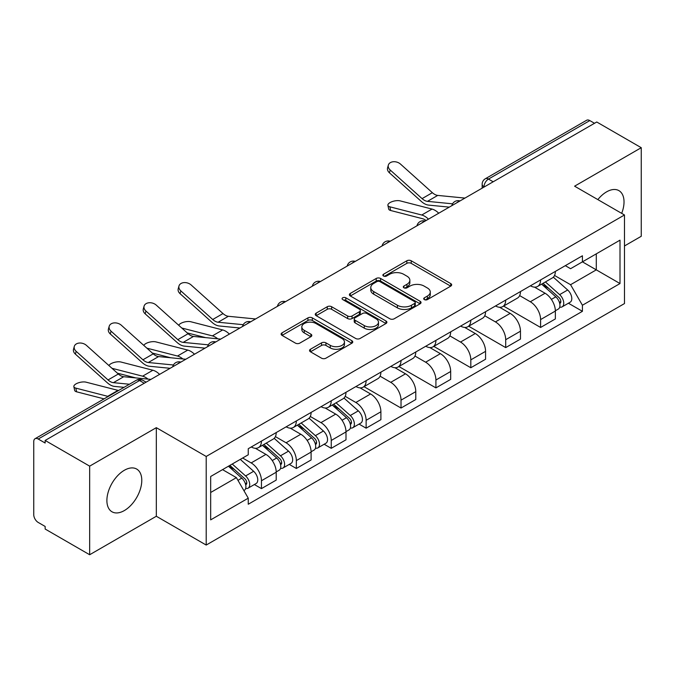 <?xml version="1.0" encoding="UTF-8"?>
<svg xmlns="http://www.w3.org/2000/svg" width="675" height="675" viewBox="0 0 675 675"><rect width="100%" height="100%" fill="white"/><g stroke="black" fill="none" stroke-linecap="round" stroke-linejoin="round"><path stroke-width="1.01" d="M424.347 299.599A2.177 1.257 0 0 0 427.418 299.599L450.748 286.132A3.105 1.789 0 0 0 451.659 284.858A3.105 1.789 0 0 0 450.748 283.593L411.227 260.778A3.105 1.789 0 0 0 406.839 260.778L383.51 274.244A2.177 1.257 0 0 0 382.877 275.13A2.177 1.257 0 0 0 383.51 276.024A2.177 1.257 0 0 0 386.589 276.024L389.602 274.278A9.939 5.737 0 0 1 403.658 274.278L406.949 276.176A9.939 5.737 0 0 1 409.86 280.235A9.939 5.737 0 0 1 406.949 284.293L403.928 286.031A2.177 1.257 0 0 0 403.296 286.926A2.177 1.257 0 0 0 403.928 287.812A2.177 1.257 0 0 0 407.008 287.812L410.02 286.065A9.939 5.737 0 0 1 424.077 286.065L427.368 287.972A9.939 5.737 0 0 1 430.279 292.022A9.939 5.737 0 0 1 427.368 296.08L424.347 297.827A2.177 1.257 0 0 0 423.714 298.713A2.177 1.257 0 0 0 424.347 299.599L424.347 297.827M124.335 510.57A24.671 14.242 120 0 0 140.459 488.827A24.671 14.242 120 0 0 136.671 469.057A24.671 14.242 120 0 0 124.335 470.281A24.671 14.242 120 0 0 108.219 492.024A24.671 14.242 120 0 0 111.999 511.793A24.671 14.242 120 0 0 124.335 510.57M621.683 213.368A24.671 14.242 120 0 0 618.916 190.637A24.671 14.242 120 0 0 606.58 191.86A24.671 14.242 120 0 0 597.847 199.606M310.458 349.253A3.105 1.789 0 0 0 309.547 350.519A3.105 1.789 0 0 0 310.458 351.793L321.545 358.189A3.105 1.789 0 0 0 325.932 358.189L351.844 343.238A3.105 1.789 0 0 0 352.755 341.963A3.105 1.789 0 0 0 351.844 340.698L312.323 317.883A3.105 1.789 0 0 0 307.935 317.883L282.023 332.843A3.105 1.789 0 0 0 281.112 334.108A3.105 1.789 0 0 0 282.023 335.374L295.414 343.111A3.105 1.789 0 0 0 299.81 343.111L310.897 336.707A3.105 1.789 0 0 0 311.808 335.441A3.105 1.789 0 0 0 310.897 334.167L304.256 330.337A8.303 4.792 0 0 1 301.818 326.945A8.303 4.792 0 0 1 306.948 322.515A8.303 4.792 0 0 1 316.001 323.553L342.014 338.572A8.303 4.792 0 0 1 344.452 341.963A8.303 4.792 0 0 1 339.323 346.393A8.303 4.792 0 0 1 330.269 345.355L325.932 342.858A3.105 1.789 0 0 0 321.545 342.858L310.458 349.253L310.458 351.793M206.204 456.46L156.322 427.663L89.665 466.147L45.158 440.446L596.742 121.998L641.25 147.698L574.594 186.182L624.476 214.979L206.204 456.46L206.204 545.054L624.476 303.564L624.476 214.979M389.821 318.769A3.105 1.789 0 0 0 394.217 318.769L420.12 303.809A3.105 1.789 0 0 0 421.031 302.543A3.105 1.789 0 0 0 420.12 301.278L380.599 278.463A3.105 1.789 0 0 0 376.211 278.463L350.308 293.423A3.105 1.789 0 0 0 349.397 294.688A3.105 1.789 0 0 0 350.308 295.954L389.821 318.769M343.6 300.071A2.177 1.257 0 0 1 345.802 300.375L345.802 297.793L385.982 320.988A3.105 1.789 0 0 1 386.893 322.253A3.105 1.789 0 0 1 385.982 323.527L360.079 338.479A3.105 1.789 0 0 1 355.683 338.479L316.162 315.664L316.162 313.132A3.105 1.789 0 0 0 315.259 314.398A3.105 1.789 0 0 0 316.162 315.664M316.162 313.132L327.248 306.728A3.105 1.789 0 0 1 331.644 306.728L347.667 315.984A3.105 1.789 0 0 0 352.063 315.984L359.412 311.732A3.105 1.789 0 0 0 360.323 310.466A3.105 1.789 0 0 0 359.412 309.201L342.731 299.565A2.177 1.257 0 0 1 342.09 298.679A2.177 1.257 0 0 1 343.432 297.523A2.177 1.257 0 0 1 345.802 297.793M89.665 466.147L89.665 554.74L45.158 529.04L45.158 526.458L38.222 522.45A6.328 3.653 -120 0 1 33.75 514.704L33.75 441.61A6.328 3.653 -120 0 1 35.058 438.716L136.384 380.219A6.328 3.653 60 0 1 139.548 380.531L38.222 439.028A6.328 3.653 -120 0 0 35.058 438.716M624.476 245.97L641.25 236.284L641.25 147.698M89.665 554.74L156.322 516.257L206.204 545.054M45.158 440.446L45.158 443.036L38.222 439.028M493.18 181.786L488.481 179.078A6.328 3.653 60 0 0 485.317 178.765L586.642 120.26A6.328 3.653 60 0 1 589.807 120.58L488.481 179.078A6.328 3.653 120 0 0 484.009 186.823L484.009 187.085M594.498 123.289L589.807 120.58M540.599 279.931A14.555 8.404 60 0 1 537.587 286.462L552.344 277.94A14.555 8.404 -120 0 0 555.356 271.409M519.649 295.599L530.305 301.759A14.555 8.404 60 0 1 540.599 319.579L555.356 311.057A14.555 8.404 -120 0 0 545.071 293.237L534.507 287.137M555.356 311.057L555.356 318.929L540.599 327.459L503.592 306.087M537.587 286.462A14.555 8.404 60 0 1 530.423 285.803M540.599 319.579L540.599 327.459M505.702 300.08A14.555 8.404 60 0 1 502.689 306.61L517.455 298.088A14.555 8.404 -120 0 0 520.467 291.558M468.695 326.236L505.702 347.6L520.467 339.078L520.467 331.197A14.555 8.404 -120 0 0 510.173 313.377L499.61 307.277M502.689 306.61A14.555 8.404 60 0 1 495.526 305.952M484.751 315.748L495.416 321.899A14.555 8.404 60 0 1 505.702 339.719L505.702 347.6M470.812 320.22A14.555 8.404 60 0 1 467.8 326.751L482.557 318.229A14.555 8.404 -120 0 0 485.57 311.698M433.806 346.385L470.812 367.748L485.57 359.227L485.57 351.346A14.555 8.404 -120 0 0 475.284 333.526L464.721 327.426M467.8 326.751A14.555 8.404 60 0 1 460.637 326.101M449.862 335.888L460.519 342.048A14.555 8.404 60 0 1 470.812 359.868L470.812 367.748M435.915 340.369A14.555 8.404 60 0 1 432.903 346.899L447.668 338.377A14.555 8.404 -120 0 0 450.681 331.847M398.908 366.525L435.915 387.889L450.681 379.367L450.681 371.495A14.555 8.404 -120 0 0 440.387 353.666L429.823 347.566M432.903 346.899A14.555 8.404 60 0 1 425.739 346.241M414.965 356.037L425.63 362.197A14.555 8.404 60 0 1 435.915 380.017L435.915 387.889M401.026 360.517A14.555 8.404 60 0 1 398.014 367.048L412.771 358.526A14.555 8.404 -120 0 0 415.783 351.987M364.019 386.674L401.026 408.038L415.783 399.516L415.783 391.635A14.555 8.404 -120 0 0 405.498 373.815L394.934 367.715M398.014 367.048A14.555 8.404 60 0 1 390.85 366.39M380.076 376.186L390.732 382.337A14.555 8.404 60 0 1 401.026 400.157L401.026 408.038M366.128 380.658A14.555 8.404 60 0 1 363.116 387.188L377.882 378.667A14.555 8.404 -120 0 0 380.894 372.136M359.049 424.094L366.128 428.186L380.894 419.656L380.894 411.784A14.555 8.404 -120 0 0 370.6 393.964L360.037 387.863M363.116 387.188A14.555 8.404 60 0 1 355.953 386.53M345.178 396.326L355.843 402.486A14.555 8.404 60 0 1 366.128 420.306L366.128 428.186M331.239 400.807A14.555 8.404 60 0 1 328.227 407.337L342.984 398.815A14.555 8.404 -120 0 0 345.997 392.285M324.16 444.243L331.239 448.327L345.997 439.805L345.997 431.924A14.555 8.404 -120 0 0 335.711 414.104L325.148 408.004M328.227 407.337A14.555 8.404 60 0 1 321.064 406.679M310.289 416.475L320.946 422.626A14.555 8.404 60 0 1 331.239 440.454L331.239 448.327M296.342 420.947A14.555 8.404 60 0 1 293.33 427.486L308.095 418.956A14.555 8.404 -120 0 0 311.108 412.425M289.263 464.383L296.342 468.475L311.108 459.953L311.108 452.073A14.555 8.404 -120 0 0 300.814 434.253L290.25 428.152M293.33 427.486A14.555 8.404 60 0 1 286.166 426.828M275.392 436.615L286.057 442.775A14.555 8.404 60 0 1 296.342 460.595L296.342 468.475M261.453 441.096A14.555 8.404 60 0 1 258.441 447.626L273.198 439.104A14.555 8.404 -120 0 0 276.21 432.574M254.374 484.532L261.453 488.616L276.21 480.094L276.21 472.222A14.555 8.404 -120 0 0 265.925 454.393L255.361 448.293M258.441 447.626A14.555 8.404 60 0 1 251.277 446.968M242.663 458.013L251.159 462.923A14.555 8.404 60 0 1 261.453 480.743L261.453 488.616M565.312 265.663L570.569 268.701L620.004 240.157L596.295 253.851L596.295 269.857L570.569 284.707L554.538 275.459M210.676 492.488L236.402 477.638L248.257 498.175L210.676 519.868L210.676 476.483L248.257 454.781L248.257 448.715L582.424 255.783L582.424 261.849L620.004 283.551L582.424 305.243L570.569 284.707M620.004 240.157L620.004 283.551M248.257 498.175L248.257 504.242L582.424 311.31L582.424 305.243M156.322 427.663L156.322 516.257M236.402 477.638L222.531 469.631M568.409 303.227L582.424 311.31M425.216 299.902L427.368 298.662A9.939 5.737 0 0 0 430.279 294.604L430.279 292.022M409.86 280.235L409.86 282.817A9.939 5.737 0 0 1 406.949 286.875L404.798 288.115M450.706 286.158L411.227 263.36A3.105 1.789 0 0 0 406.839 263.36L384.379 276.328M420.078 303.834L380.599 281.045A3.105 1.789 0 0 0 376.211 281.045L350.35 295.979M414.636 303.429A2.177 1.257 0 0 0 415.268 302.543A2.177 1.257 0 0 0 414.636 301.657L379.941 281.627A2.177 1.257 0 0 0 376.869 281.627L373.688 283.466A9.939 5.737 0 0 0 370.777 287.525A9.939 5.737 0 0 0 373.688 291.583L397.398 305.269A9.939 5.737 0 0 0 411.446 305.269L414.636 303.429L414.636 306.011A2.177 1.257 0 0 0 415.268 305.125L415.268 302.543M370.777 287.525L370.777 290.107A9.939 5.737 0 0 0 373.688 294.165L373.688 291.583M414.636 306.011L411.446 307.851A9.939 5.737 0 0 1 397.398 307.851L373.688 294.165M316.204 315.689L327.248 309.31L327.248 306.728M360.323 310.466L360.323 313.048A3.105 1.789 0 0 1 359.412 314.314L352.063 318.566A3.105 1.789 0 0 1 347.667 318.566L331.644 309.31A3.105 1.789 0 0 0 327.248 309.31M345.802 300.375L385.94 323.544M364.298 325.586A8.303 4.792 0 0 0 373.351 326.624A8.303 4.792 0 0 0 378.481 322.194A8.303 4.792 0 0 0 376.051 318.802L366.879 313.512A3.105 1.789 0 0 0 362.492 313.512L355.134 317.756A3.105 1.789 0 0 0 354.223 319.022A3.105 1.789 0 0 0 355.134 320.288L364.298 325.586L364.298 328.168A8.303 4.792 0 0 0 373.351 329.206A8.303 4.792 0 0 0 378.481 324.776L378.481 322.194M354.223 319.022L354.223 321.604A3.105 1.789 0 0 0 355.134 322.878L355.134 320.288M364.298 328.168L355.134 322.878M344.452 341.963L344.452 344.545A8.303 4.792 0 0 1 339.323 348.983A8.303 4.792 0 0 1 330.269 347.937L325.932 345.44A3.105 1.789 0 0 0 321.545 345.44L310.5 351.81M301.818 326.945L301.818 329.527A8.303 4.792 0 0 0 304.256 332.918L304.256 330.337M310.854 336.732L304.256 332.918M351.802 343.254L312.323 320.465A3.105 1.789 0 0 0 307.935 320.465L282.066 335.399M390.656 210.499A7.273 2.928 168.1 0 1 388.682 209.031L387.906 205.352A7.273 2.928 -11.9 0 0 389.88 206.82L390.656 210.499L422.525 218.7A11.703 6.758 -120 0 1 426.077 220.531M438.742 213.216A15.82 9.129 -120 0 0 432.034 209.073L400.165 200.88A7.273 2.928 -11.9 0 0 392.074 201.648A7.273 2.928 -11.9 0 0 387.906 205.352M541.603 284.141L555.82 296.831A7.906 4.565 60 0 1 558.309 309.057L555.356 310.762M541.983 284.479L548.674 288.343M543.038 283.314L558.858 297.43A3.797 2.194 60 0 1 560.056 303.303A3.797 2.194 60 0 1 559.71 303.438M545.408 281.948L559.626 294.637A7.906 4.565 60 0 1 562.106 306.863A7.906 4.565 60 0 1 559.718 307.117M553.34 277.189L567.675 289.988A7.906 4.565 60 0 1 570.164 302.214L562.106 306.863M428.456 219.156A15.82 9.129 -120 0 0 421.748 215.013L389.88 206.82M464.948 198.087L437.746 195.412A11.703 6.758 60 0 1 432.363 192.687L400.494 164.084A7.273 5.172 15.6 0 0 393.339 161.738A7.273 5.172 15.6 0 0 388.344 165.105A7.273 5.172 15.6 0 0 390.209 170.024L389.433 172.817A7.273 5.172 -164.4 0 1 387.568 167.889L388.344 165.105M452.571 203.825L427.461 201.352A11.703 6.758 60 0 1 422.077 198.627L390.209 170.024M449.28 207.132L428.574 205.099A15.82 9.129 60 0 1 421.301 201.42L389.433 172.817M229.382 334.083A15.82 9.129 -120 0 0 222.674 329.94L190.806 321.747A7.273 2.928 -11.9 0 0 183.76 322.177A7.273 2.928 -11.9 0 0 178.706 325.266M332.243 405.017L346.461 417.698A7.906 4.565 60 0 1 348.95 429.933L345.997 431.637M332.623 405.346L339.314 409.21M333.678 404.19L349.498 418.306A3.797 2.194 60 0 1 350.696 424.17A3.797 2.194 60 0 1 350.35 424.313M336.049 402.815L350.266 415.505A7.906 4.565 60 0 1 352.747 427.731A7.906 4.565 60 0 1 350.359 427.992M343.98 398.056L358.315 410.856A7.906 4.565 60 0 1 360.804 423.082L352.747 427.731M205.588 337.618L187.203 332.893M217.763 338.816A15.82 9.129 -120 0 0 212.389 335.888L181.761 328.008M255.589 318.963L228.386 316.288A11.703 6.758 60 0 1 223.003 313.563L191.135 284.96A7.273 5.172 15.6 0 0 183.98 282.614A7.273 5.172 15.6 0 0 178.985 285.972A7.273 5.172 15.6 0 0 180.849 290.9L180.073 293.684A7.273 5.172 -164.4 0 1 178.208 288.765L178.985 285.972M243.211 324.692L218.101 322.228A11.703 6.758 60 0 1 212.718 319.503L180.849 290.9M239.92 328.008L219.215 325.974A15.82 9.129 60 0 1 211.942 322.287L180.073 293.684M194.493 354.232A15.82 9.129 -120 0 0 187.785 350.089L155.917 341.896A7.273 2.928 -11.9 0 0 148.871 342.326A7.273 2.928 -11.9 0 0 143.809 345.406M297.354 425.157L311.572 437.847A7.906 4.565 60 0 1 314.052 450.073L311.108 451.778M297.726 425.495L304.425 429.359M298.789 424.33L314.609 438.446A3.797 2.194 60 0 1 315.799 444.319A3.797 2.194 60 0 1 315.453 444.454M301.151 422.963L315.377 435.653A7.906 4.565 60 0 1 317.858 447.879A7.906 4.565 60 0 1 315.47 448.132M309.082 418.205L323.426 431.004A7.906 4.565 60 0 1 325.907 443.23L317.858 447.879M170.699 357.767L152.314 353.042M182.866 358.965A15.82 9.129 -120 0 0 177.491 356.029L146.872 348.157M220.691 339.103L193.497 336.437A11.703 6.758 60 0 1 188.114 333.712L156.246 305.108A7.273 5.172 15.6 0 0 149.082 302.754A7.273 5.172 15.6 0 0 144.087 306.121A7.273 5.172 15.6 0 0 145.952 311.048L145.176 313.833A7.273 5.172 -164.4 0 1 143.311 308.905L144.087 306.121M208.322 344.841L183.203 342.377A11.703 6.758 60 0 1 177.82 339.652L145.952 311.048M205.023 348.148L184.317 346.115A15.82 9.129 60 0 1 177.044 342.436L145.176 313.833M159.595 374.38A15.82 9.129 -120 0 0 152.887 370.238L121.019 362.036A7.273 2.928 -11.9 0 0 113.974 362.475A7.273 2.928 -11.9 0 0 108.92 365.555M262.457 445.306L276.674 457.996A7.906 4.565 60 0 1 279.163 470.222L276.21 471.926M262.837 445.643L269.527 449.508M263.891 444.479L279.712 458.595A3.797 2.194 60 0 1 280.91 464.468A3.797 2.194 60 0 1 280.564 464.602M266.262 443.112L280.479 455.794A7.906 4.565 60 0 1 282.96 468.028A7.906 4.565 60 0 1 280.572 468.281M274.193 438.353L288.529 451.145A7.906 4.565 60 0 1 291.018 463.379L282.96 468.028M135.802 377.916L117.416 373.182M147.977 379.105A15.82 9.129 -120 0 0 142.602 376.177L111.974 368.297M185.802 359.252L158.6 356.577A11.703 6.758 60 0 1 153.217 353.852L121.348 325.249A7.273 5.172 15.6 0 0 114.193 322.903A7.273 5.172 15.6 0 0 109.198 326.27A7.273 5.172 15.6 0 0 111.063 331.189L110.287 333.973A7.273 5.172 -164.4 0 1 108.422 329.054L109.198 326.27M173.424 364.989L148.314 362.517A11.703 6.758 60 0 1 142.931 359.792L111.063 331.189M170.134 368.297L149.428 366.263A15.82 9.129 60 0 1 142.155 362.576L110.287 333.973M76.612 391.812A7.273 2.928 168.1 0 1 74.638 390.344L73.862 386.657A7.273 2.928 -11.9 0 0 75.836 388.125L76.612 391.812L104.077 398.874M118.522 390.53A15.82 9.129 -120 0 0 117.998 390.378L86.13 382.185A7.273 2.928 -11.9 0 0 78.03 382.961A7.273 2.928 -11.9 0 0 73.862 386.657M228.437 466.222L241.785 478.136A7.906 4.565 60 0 1 244.266 490.362L243.878 490.59M228.572 466.147L234.638 469.648M229.871 465.396L244.823 478.744A3.797 2.194 60 0 1 246.012 484.608A3.797 2.194 60 0 1 245.666 484.743M232.242 464.029L245.59 475.943A7.906 4.565 60 0 1 248.071 488.168A7.906 4.565 60 0 1 245.683 488.422M240.292 459.38L253.64 471.293A7.906 4.565 60 0 1 256.12 483.519L248.071 488.168M108.228 396.47A15.82 9.129 -120 0 0 107.705 396.318L75.836 388.125M150.905 379.392L123.711 376.726A11.703 6.758 60 0 1 118.328 374.001L86.459 345.398A7.273 5.172 15.6 0 0 79.296 343.043A7.273 5.172 15.6 0 0 74.301 346.41A7.273 5.172 15.6 0 0 76.165 351.337L75.389 354.122A7.273 5.172 -164.4 0 1 73.524 349.203L74.301 346.41M129.423 384.235L113.417 382.666A11.703 6.758 60 0 1 108.034 379.941L76.165 351.337M124.04 387.34L114.531 386.412A15.82 9.129 60 0 1 107.258 382.725L75.389 354.122M484.228 186.95L484.009 186.823A6.328 3.653 0 0 1 482.153 184.241L482.153 188.148M296.342 460.595L311.108 452.073M331.239 440.454L345.997 431.924M366.128 420.306L380.894 411.784M401.026 400.157L415.783 391.635M435.915 380.017L450.681 371.495M470.812 359.868L485.57 351.346M505.702 339.719L520.467 331.197M261.453 480.743L276.21 472.222M251.159 462.923L265.925 454.393M286.057 442.775L300.814 434.253M320.946 422.626L335.711 414.104M355.843 402.486L370.6 393.964M390.732 382.337L405.498 373.815M425.63 362.197L440.387 353.666M460.519 342.048L475.284 333.526M495.416 321.899L510.173 313.377M530.305 301.759L545.071 293.237M459.456 201.251A6.328 3.653 120 0 0 456.663 202.871M424.567 221.4A6.328 3.653 120 0 0 421.774 223.012M389.669 241.549A6.328 3.653 120 0 0 386.876 243.16M354.78 261.689A6.328 3.653 120 0 0 351.987 263.301M319.882 281.838A6.328 3.653 120 0 0 317.09 283.449M284.993 301.987A6.328 3.653 120 0 0 282.201 303.598M250.096 322.127A6.328 3.653 120 0 0 247.303 323.738M215.207 342.276A6.328 3.653 120 0 0 212.414 343.887M180.309 362.416A6.328 3.653 120 0 0 177.517 364.027M144.248 383.24L139.548 380.531A6.328 3.653 120 0 1 142.712 380.219A6.328 6.328 0 0 0 136.384 380.219M427.368 298.662L427.368 296.08M403.928 287.812L403.928 286.031M406.949 286.875L406.949 284.293M383.51 276.024L383.51 274.244M406.839 263.36L406.839 260.778M411.227 263.36L411.227 260.778M450.748 286.132L450.748 283.593M350.308 295.954L350.308 293.423M376.211 281.045L376.211 278.463M380.599 281.045L380.599 278.463M420.12 303.809L420.12 301.278M397.398 307.851L397.398 305.269M411.446 307.851L411.446 305.269M331.644 309.31L331.644 306.728M347.667 318.566L347.667 315.984M352.063 318.566L352.063 315.984M359.412 314.314L359.412 311.732M385.982 323.527L385.982 320.988M321.545 345.44L321.545 342.858M325.932 345.44L325.932 342.858M330.269 347.937L330.269 345.355M310.897 336.707L310.897 334.167M282.023 335.374L282.023 332.843M307.935 320.465L307.935 317.883M312.323 320.465L312.323 317.883M351.844 343.238L351.844 340.698M555.82 296.831L551.391 299.388M560.841 301.565L559.415 302.383M567.675 289.988L559.626 294.637M432.034 209.073L421.748 215.013M427.461 201.352L437.746 195.412M422.077 198.627L432.363 192.687M346.461 417.698L342.031 420.263M351.481 422.432L350.055 423.259M358.315 410.856L350.266 415.505M222.674 329.94L212.389 335.888M218.101 322.228L228.386 316.288M212.718 319.503L223.003 313.563M311.572 437.847L307.142 440.404M316.583 442.581L315.157 443.407M323.426 431.004L315.377 435.653M187.785 350.089L177.491 356.029M183.203 342.377L193.497 336.437M177.82 339.652L188.114 333.712M276.674 457.996L272.244 460.553M281.694 462.729L280.268 463.548M288.529 451.145L280.479 455.794M152.887 370.238L142.602 376.177M148.314 362.517L158.6 356.577M142.931 359.792L153.217 353.852M241.785 478.136L237.963 480.347M246.797 482.87L245.371 483.697M253.64 471.293L245.59 475.943M117.998 390.378L107.705 396.318M113.417 382.666L123.711 376.726M108.034 379.941L118.328 374.001M459.996 200.947A6.328 6.328 0 0 0 451.879 205.63M425.098 221.088A6.328 6.328 0 0 0 416.981 225.779M390.209 241.237A6.328 6.328 0 0 0 382.092 245.919M355.312 261.385A6.328 6.328 0 0 0 347.195 266.068M320.423 281.526A6.328 6.328 0 0 0 312.306 286.217M285.525 301.674A6.328 6.328 0 0 0 277.408 306.357M250.636 321.815A6.328 6.328 0 0 0 242.519 326.506M215.738 341.963A6.328 6.328 0 0 0 207.622 346.646M180.849 362.112A6.328 6.328 0 0 0 172.732 366.795M146.095 382.168L142.712 380.219M485.317 178.765A6.328 6.328 0 0 0 482.153 184.241"/></g></svg>
